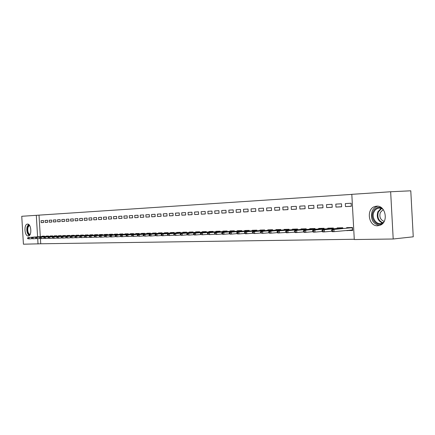 <?xml version="1.0" encoding="UTF-8"?>
<svg xmlns="http://www.w3.org/2000/svg" width="435" height="435" viewBox="0 0 435 435"><rect width="100%" height="100%" fill="white"/><g stroke="black" fill="none" stroke-linecap="round" stroke-linejoin="round"><path stroke-width="0.65" d="M377.721 225.77C368.38 226.521 365.906 208.762 375.019 206.467L376.661 206.179C385.464 205.179 388.798 221.774 380.435 225.123L377.721 225.77M28.231 235.977C24.485 236.368 23.648 224.27 27.41 224.101L27.514 224.09C31.249 223.585 32.157 235.726 28.405 235.96L28.231 235.977M351.817 194.391L36.306 215.32L37.595 236.825M351.817 194.336L390.652 191.753L393.196 239L354.286 239.544L351.817 194.336M393.196 239L413.25 236.809L410.781 190.802L390.652 191.753M40.417 238.57L40.727 243.779L23.43 244.198L21.75 216.287L36.306 215.32M335.804 204.118L335.967 207.093L341.654 206.794L341.491 203.797L335.804 204.118M342.851 228.533L342.807 227.755L337.109 227.913L337.141 228.451M317.376 205.151L317.539 208.066L322.982 207.778L322.819 204.847L317.376 205.151M324.151 229.027L324.113 228.277L318.665 228.429L318.692 228.951M299.737 206.146L299.894 208.996L305.109 208.718L304.946 205.853L299.737 206.146M306.256 229.501L306.218 228.783L300.998 228.93L301.025 229.43M282.826 207.098L282.984 209.887L287.981 209.621L287.823 206.815L282.826 207.098M289.117 229.952L289.079 229.261L284.071 229.403L284.099 229.892M266.611 208.006L266.764 210.741L271.56 210.486L271.407 207.74L266.611 208.006M272.674 230.387L272.636 229.724L267.84 229.859L267.868 230.332M251.044 208.882L251.196 211.562L255.802 211.318L255.649 208.626L251.044 208.882M256.9 230.806L256.862 230.164L252.251 230.294L252.278 230.757M236.091 209.724L236.238 212.345L240.664 212.117L240.517 209.474L236.091 209.724M241.746 231.208L241.708 230.593L237.282 230.713L237.303 231.164M221.709 210.529L221.855 213.106L226.113 212.884L225.966 210.29L221.709 210.529M227.179 231.599L227.141 231.001L222.883 231.121L222.905 231.561M207.876 211.307L208.017 213.835L212.117 213.618L211.97 211.078L207.876 211.307M213.161 231.975L213.128 231.393L209.028 231.507L209.05 231.937M194.548 212.057L194.69 214.537L198.637 214.33L198.496 211.834L194.548 212.057M199.67 232.333L199.638 231.773L195.685 231.882L195.712 232.301M181.71 212.78L181.852 215.211L185.653 215.015L185.511 212.568L181.71 212.78M186.669 232.681L186.637 232.138L182.831 232.241L182.852 232.654M169.329 213.476L169.471 215.863L173.135 215.673L173 213.27L169.329 213.476M174.136 233.019L174.109 232.491L170.433 232.589L170.46 232.991M157.388 214.145L157.524 216.494L161.064 216.309L160.923 213.949L157.388 214.145M162.048 233.339L162.016 232.828L158.476 232.926L158.498 233.318M145.856 214.792L145.986 217.103L149.406 216.924L149.27 214.602L145.856 214.792M150.379 233.655L150.347 233.155L146.927 233.252L146.948 233.633M134.709 215.423L134.845 217.69L138.145 217.516L138.015 215.238L134.709 215.423M139.102 233.959L139.075 233.47L135.769 233.562L135.791 233.938M123.942 216.026L124.073 218.256L127.265 218.087L127.134 215.847L123.942 216.026M128.211 234.253L128.184 233.78L124.986 233.867L125.008 234.231M113.524 216.614L113.655 218.805L116.743 218.642L116.613 216.44L113.524 216.614M117.673 234.536L117.646 234.073L114.552 234.16L114.574 234.519M103.443 217.179L103.568 219.338L106.559 219.18L106.434 217.011L103.443 217.179M107.478 234.808L107.456 234.362L104.46 234.443L104.482 234.797M93.683 217.728L93.808 219.849L96.706 219.697L96.581 217.565L93.683 217.728M97.609 235.074L97.587 234.634L94.689 234.715L94.705 235.063M84.227 218.261L84.352 220.349L87.158 220.202L87.033 218.104L84.227 218.261M88.055 235.335L88.028 234.905L85.216 234.982L85.238 235.324M75.065 218.772L75.184 220.833L77.908 220.692L77.783 218.62L75.065 218.772M78.789 235.585L78.762 235.166L76.043 235.243L76.06 235.574M66.18 219.273L66.299 221.301L68.937 221.159L68.817 219.126L66.18 219.273M69.807 235.824L69.785 235.417L67.142 235.493L67.164 235.819M57.556 219.757L57.676 221.758L60.237 221.622L60.117 219.615L57.556 219.757M61.096 236.064L61.074 235.661L58.507 235.732L58.529 236.053M49.188 220.23L49.307 222.198L51.792 222.067L51.673 220.088L49.188 220.23M52.64 236.292L52.619 235.9L50.134 235.966L50.15 236.281M41.064 220.686L41.184 222.622L43.592 222.497L43.478 220.55L41.064 220.686M44.435 236.515L44.413 236.129L41.994 236.194L42.016 236.504M39.014 215.173L40.303 236.629M40.727 243.779L354.269 239.272M48.508 236.401L48.486 236.015L46.034 236.085L46.05 236.395M45.099 220.458L45.213 222.41L47.665 222.285L47.545 220.322L45.099 220.458M56.838 236.178L56.816 235.781L54.288 235.852L54.31 236.167M53.342 219.996L53.461 221.975L55.984 221.845L55.865 219.854L53.342 219.996M65.419 235.944L65.397 235.542L62.792 235.612L62.814 235.933M61.835 219.517L61.955 221.529L64.554 221.393L64.434 219.37L61.835 219.517M74.265 235.705L74.238 235.291L71.557 235.368L71.579 235.694M70.59 219.028L70.709 221.067L73.385 220.926L73.265 218.876L70.59 219.028M83.384 235.46L83.362 235.036L80.595 235.112L80.616 235.449M79.61 218.517L79.735 220.594L82.498 220.447L82.373 218.365L79.61 218.517M92.796 235.204L92.769 234.769L89.915 234.851L89.936 235.194M88.919 217.995L89.044 220.105L91.894 219.952L91.769 217.837L88.919 217.995M102.508 234.943L102.481 234.498L99.533 234.579L99.555 234.927M98.522 217.456L98.653 219.599L101.594 219.441L101.464 217.288L98.522 217.456M112.534 234.672L112.507 234.215L109.468 234.302L109.484 234.655M108.44 216.896L108.571 219.071L111.61 218.914L111.48 216.728L108.44 216.896M122.898 234.394L122.871 233.927L119.728 234.014L119.75 234.378M118.69 216.32L118.82 218.533L121.958 218.37L121.827 216.146L118.69 216.32M133.61 234.106L133.583 233.628L130.331 233.715L130.353 234.084M129.282 215.727L129.412 217.973L132.659 217.804L132.528 215.542L129.282 215.727M144.692 233.807L144.665 233.312L141.299 233.41L141.321 233.785M140.233 215.113L140.369 217.397L143.729 217.223L143.593 214.923L140.233 215.113M156.16 233.497L156.132 232.991L152.652 233.089L152.674 233.475M151.57 214.471L151.706 216.804L155.181 216.619L155.045 214.276L151.57 214.471M168.041 233.182L168.008 232.66L164.403 232.763L164.425 233.155M163.304 213.813L163.44 216.184L167.045 215.994L166.909 213.612L163.304 213.813M180.346 232.85L180.318 232.312L176.577 232.42L176.599 232.823M175.468 213.128L175.604 215.542L179.34 215.347L179.198 212.922L175.468 213.128M193.107 232.507L193.075 231.958L189.198 232.067L189.225 232.48M188.072 212.421L188.214 214.879L192.085 214.672L191.944 212.204L188.072 212.421M206.353 232.154L206.32 231.583L202.297 231.697L202.318 232.121M201.149 211.687L201.291 214.189L205.315 213.976L205.168 211.459L201.149 211.687M220.099 231.79L220.066 231.197L215.891 231.317L215.912 231.752M214.727 210.926L214.874 213.471L219.05 213.253L218.903 210.687L214.727 210.926M234.389 231.404L234.356 230.8L230.012 230.92L230.033 231.366M228.832 210.132L228.979 212.731L233.318 212.503L233.171 209.887L228.832 210.132M249.244 231.012L249.211 230.381L244.693 230.506L244.72 230.963M243.497 209.306L243.643 211.959L248.157 211.72L248.01 209.056L243.497 209.306M264.708 230.599L264.67 229.946L259.967 230.077L259.994 230.55M258.749 208.447L258.901 211.154L263.599 210.904L263.447 208.186L258.749 208.447M280.809 230.175L280.771 229.495L275.872 229.631L275.899 230.115M274.637 207.555L274.789 210.317L279.689 210.056L279.531 207.283L274.637 207.555M297.594 229.729L297.556 229.022L292.445 229.169L292.472 229.664M291.194 206.625L291.352 209.442L296.452 209.175L296.295 206.337L291.194 206.625M294.468 231.018L294.533 232.198L295.419 232.176L295.354 230.996L294.468 231.018L295.12 230.468L315.065 228.826L315.092 229.267L315.07 228.533L309.736 228.685L309.763 229.196M308.458 205.657L308.622 208.534L313.945 208.256L313.787 205.358L308.458 205.657M333.395 228.783L333.357 228.022L327.783 228.174L327.816 228.707M326.489 204.64L326.652 207.582L332.215 207.294L332.052 204.33L326.489 204.64M346.798 230.485L352.638 230.512L352.47 227.483L346.646 227.646L346.673 228.19M345.33 203.58L345.493 206.592L351.311 206.288L351.148 203.254L345.33 203.58M37.709 238.668L38.024 243.992M41.184 222.622L43.592 222.481M45.213 222.41L47.665 222.263M49.307 222.198L51.792 222.046M53.461 221.975L55.979 221.823M57.676 221.758L60.237 221.6M61.955 221.529L64.554 221.371M66.299 221.301L68.937 221.143M70.709 221.067L73.385 220.909M75.184 220.833L77.903 220.67M79.735 220.594L82.492 220.425M84.352 220.349L87.158 220.181M89.044 220.105L91.894 219.931M93.808 219.849L96.7 219.675M98.653 219.599L101.594 219.419M103.568 219.338L106.559 219.158M108.571 219.071L111.61 218.892M113.655 218.805L116.743 218.62M118.82 218.533L121.958 218.343M124.073 218.256L127.265 218.065M129.412 217.973L132.659 217.777M134.845 217.69L138.145 217.489M140.369 217.397L143.724 217.195M145.986 217.103L149.406 216.896M151.706 216.804L155.181 216.592M157.524 216.494L161.059 216.277M163.44 216.184L167.045 215.961M169.471 215.863L173.135 215.64M175.604 215.542L179.34 215.314M181.852 215.211L185.653 214.982M188.214 214.879L192.085 214.64M194.69 214.537L198.637 214.297M201.291 214.189L205.309 213.944M208.017 213.835L212.111 213.585M214.874 213.471L219.044 213.215M221.855 213.106L226.113 212.845M228.979 212.731L233.318 212.465M236.238 212.345L240.664 212.073M243.643 211.959L248.157 211.676M251.196 211.562L255.802 211.274M258.901 211.154L263.599 210.861M266.764 210.741L271.56 210.442M274.789 210.317L279.683 210.013M282.984 209.887L287.981 209.572M291.352 209.442L296.452 209.126M299.894 208.996L305.104 208.669M308.622 208.534L313.945 208.202M317.539 208.066L322.977 207.723M326.652 207.582L332.215 207.234M335.967 207.093L341.654 206.739M346.809 230.653L349.403 230.414M345.493 206.592L351.306 206.228M27.595 237.874L27.644 238.663L28.041 238.652L27.992 237.863L27.595 237.874L29.036 237.483L29.123 238.897L32 238.684M27.992 237.863L29.036 237.483L44.424 236.363M28.324 237.499L44.424 236.33M28.041 238.652L29.123 238.897L27.644 238.663M31.592 237.771L31.641 238.565L32.043 238.554L31.994 237.76L31.592 237.771L33.044 237.374L33.131 238.804L36.051 238.587M31.994 237.76L33.044 237.374L48.497 236.248M32.32 237.396L48.497 236.216M32.043 238.554L33.131 238.804L31.641 238.565M35.648 237.668L35.697 238.467L36.105 238.456L36.056 237.657L35.648 237.668L37.111 237.265L37.198 238.706L40.161 238.489M36.056 237.657L37.111 237.265L52.635 236.134M36.377 237.287L52.63 236.102M36.105 238.456L37.198 238.706L35.697 238.467M29.77 235.02C27.682 233.905 26.878 231.382 27.361 227.445L29.091 224.841M29.411 225.221L27.873 227.603C27.421 231.181 28.144 233.513 30.037 234.601M28.492 224.351L27.008 227.081C26.443 231.039 27.187 233.872 29.243 235.585M382.892 223.28C377.199 227.38 369.842 218.713 373.051 211.856C375.013 207.935 377.885 206.614 381.664 207.892M382.751 208.941L380.005 207.968L377.52 208.343L375.247 209.953L373.893 212.122C371.131 218.044 376.949 225.819 382.224 223.122L383.8 222.073M384.187 221.415C380.424 219.909 379.13 216.94 380.293 212.519L383.235 209.529M377.846 206.223L377.167 206.391C374.888 207.152 373.208 208.778 372.126 211.274C370.31 219.001 372.73 223.748 379.385 225.515M39.764 237.564L39.813 238.369L40.227 238.358L40.178 237.553L39.764 237.564L41.238 237.157L41.325 238.608L44.337 238.385M40.178 237.553L41.238 237.157L56.827 236.02M40.493 237.178L56.827 235.982M40.227 238.358L41.325 238.608L39.813 238.369M43.94 237.456L43.989 238.266L44.413 238.255L44.365 237.445L43.94 237.456L45.43 237.048L45.517 238.51L48.573 238.282M44.365 237.445L45.43 237.048L61.085 235.9M44.669 237.07L61.085 235.868M44.413 238.255L45.517 238.51L43.989 238.266M48.182 237.347L48.231 238.162L48.66 238.152L48.611 237.336L48.182 237.347L49.682 236.934L49.769 238.407L52.88 238.173M48.611 237.336L49.682 236.934L65.408 235.781M48.916 236.955L65.391 235.748M48.66 238.152L49.769 238.407L48.231 238.162M52.494 237.238L52.543 238.059L52.972 238.048L52.923 237.222L52.494 237.238L54.005 236.819L54.092 238.304L57.246 238.07M52.923 237.222L54.005 236.819L69.796 235.661M53.222 236.841L69.758 235.623M52.972 238.048L54.092 238.304L53.309 238.326L52.543 238.059M56.865 237.124L56.914 237.956L57.355 237.945L57.306 237.113L56.865 237.124L58.393 236.705L58.48 238.201L61.688 237.961M57.306 237.113L58.393 236.705L74.254 235.536M57.594 236.727L74.195 235.504M57.355 237.945L58.48 238.201L57.686 238.222L56.914 237.956M61.308 237.01L61.357 237.847L61.808 237.836L61.759 236.999L61.308 237.01L62.847 236.591L62.939 238.097L66.196 237.853M61.759 236.999L62.847 236.591L78.778 235.411M62.042 236.613L78.697 235.378M61.808 237.836L62.939 238.097L61.357 237.847M65.821 236.896L65.87 237.738L66.327 237.727L66.278 236.879L65.821 236.896L67.371 236.471L67.463 237.988L70.774 237.738M66.278 236.879L67.371 236.471L83.373 235.281M66.555 236.493L83.27 235.253M66.327 237.727L67.463 237.988L65.87 237.738M70.405 236.776L70.454 237.624L70.921 237.613L70.867 236.765L70.405 236.776L71.971 236.346L72.063 237.88L75.429 237.624M70.867 236.765L71.971 236.346L88.044 235.15M71.139 236.368L87.913 235.123M70.921 237.613L72.063 237.88L70.454 237.624M75.065 236.656L75.114 237.51L75.587 237.499L75.532 236.645L75.065 236.656L76.642 236.227L76.734 237.766L80.154 237.51M75.532 236.645L76.642 236.227L92.785 235.02M75.799 236.248L92.633 234.992M75.587 237.499L76.734 237.766L75.886 237.787L75.114 237.51M79.795 236.531L79.85 237.396L80.328 237.385L80.274 236.52L79.795 236.531L81.388 236.102L81.481 237.657L84.961 237.39M80.274 236.52L81.388 236.102L97.598 234.889M80.529 236.123L97.429 234.856M80.328 237.385L81.481 237.657L79.85 237.396M84.607 236.412L84.656 237.282L85.146 237.271L85.091 236.395L84.607 236.412L86.217 235.971L86.309 237.543L89.844 237.271M85.091 236.395L86.217 235.971L102.497 234.753M85.342 235.998L102.296 234.726M85.146 237.271L86.309 237.543L84.656 237.282M89.496 236.287L89.55 237.162L90.04 237.151L89.991 236.27L89.496 236.287L91.116 235.846L91.214 237.423L94.808 237.151M89.991 236.27L91.116 235.846L107.467 234.612M90.23 235.868L107.244 234.585M90.04 237.151L91.214 237.423L90.322 237.445L89.55 237.162M94.466 236.156L94.52 237.042L95.02 237.031L94.966 236.145L94.466 236.156L96.102 235.71L96.2 237.309L99.854 237.026M94.966 236.145L96.102 235.71L112.524 234.47M95.2 235.737L112.273 234.449M95.02 237.031L96.2 237.309L94.52 237.042M99.523 236.026L99.572 236.917L100.083 236.906L100.028 236.015L99.523 236.026L101.17 235.58L101.268 237.184L104.987 236.901M100.028 236.015L101.17 235.58L117.662 234.329M100.251 235.601L117.385 234.307M100.083 236.906L101.268 237.184L100.349 237.205L99.572 236.917M104.661 235.895L104.71 236.798L105.232 236.781L105.178 235.884L104.661 235.895L106.325 235.444L106.423 237.064L110.207 236.77M105.178 235.884L106.325 235.444L122.887 234.182M105.39 235.465L122.583 234.16M105.232 236.781L106.423 237.064L104.71 236.798M109.886 235.759L109.935 236.667L110.463 236.656L110.414 235.748L109.886 235.759L111.567 235.302L111.665 236.939L115.514 236.64M110.414 235.748L111.567 235.302L128.2 234.035M128.194 234.008L127.895 233.785M110.615 235.33L127.863 234.014M110.463 236.656L111.665 236.939L110.713 236.961L109.935 236.667M115.199 235.623L115.253 236.542L115.792 236.526L115.737 235.612L115.199 235.623L116.895 235.166L116.993 236.814L120.914 236.504M115.737 235.612L116.895 235.166L133.599 233.889M133.599 233.856L133.268 233.633M115.933 235.188L133.235 233.867M115.792 236.526L116.993 236.814L115.253 236.542M120.604 235.487L120.658 236.406L121.207 236.395L121.153 235.471L120.604 235.487L122.322 235.02L122.42 236.683L126.406 236.374M121.153 235.471L122.322 235.02L139.091 233.736M139.091 233.704L138.727 233.481M121.338 235.047L138.7 233.715M121.207 236.395L122.42 236.683L121.436 236.705L120.658 236.406M126.106 235.346L126.161 236.276L126.715 236.259L126.661 235.33L126.106 235.346L127.836 234.878L127.933 236.553L131.995 236.232M126.661 235.33L127.836 234.878L144.681 233.579M144.676 233.551L144.284 233.323M126.835 234.9L144.257 233.562M126.715 236.259L127.933 236.553L126.161 236.276M131.702 235.199L131.761 236.14L132.327 236.123L132.267 235.188L131.702 235.199L133.453 234.726L133.55 236.417L137.688 236.091M132.267 235.188L133.453 234.726L150.363 233.421M150.363 233.394L149.934 233.165M132.436 234.753L149.906 233.405M132.327 236.123L133.55 236.417L131.761 236.14M154.969 233.024L154.985 233.296M137.4 235.052L137.455 236.004L138.031 235.987L137.977 235.041L137.4 235.052L139.167 234.579L139.265 236.287L143.479 235.949M137.977 235.041L139.167 234.579L156.149 233.258M156.149 233.231L155.681 233.008M138.129 234.606L155.654 233.247M138.031 235.987L139.265 236.287L137.455 236.004M160.809 232.861L160.825 233.138M143.202 234.905L143.256 235.862L143.844 235.846L143.784 234.889L143.202 234.905L144.98 234.421L145.083 236.145L149.374 235.803M143.784 234.889L144.98 234.421L162.032 233.095M162.032 233.068L161.526 232.839M143.925 234.454L161.51 233.084M143.844 235.846L145.083 236.145L143.256 235.862M166.746 232.698L166.763 232.975M149.102 234.753L149.161 235.716L149.754 235.705L149.7 234.737L149.102 234.753L150.901 234.269L151.005 236.004L155.377 235.656M149.7 234.737L150.901 234.269L168.024 232.932M168.024 232.904L167.48 232.676M149.83 234.296L167.464 232.921M149.754 235.705L151.005 236.004L149.928 236.031L149.161 235.716M172.787 232.524L172.804 232.807M155.116 234.601L155.17 235.574L155.779 235.558L155.719 234.585L155.116 234.601L156.932 234.106L157.035 235.862L161.488 235.504M155.719 234.585L156.932 234.106L174.125 232.758M174.12 232.736L173.538 232.502M155.839 234.139L173.521 232.752M155.779 235.558L157.035 235.862L155.17 235.574M178.943 232.355L178.959 232.638M161.233 234.443L161.293 235.422L161.912 235.411L161.853 234.427L161.233 234.443L163.071 233.948L163.174 235.716L167.714 235.351M161.853 234.427L163.071 233.948L180.329 232.589M180.329 232.562L179.709 232.333M161.961 233.976L179.693 232.578M161.912 235.411L163.174 235.716L162.059 235.743L161.293 235.422M185.207 232.176L185.223 232.464M167.47 234.28L167.529 235.275L168.155 235.259L168.1 234.264L167.47 234.28L169.324 233.78L169.427 235.569L174.054 235.194M168.1 234.264L169.324 233.78L186.653 232.41L185.99 232.154M168.193 233.812L185.979 232.404M168.155 235.259L169.427 235.569L167.529 235.275M191.59 231.996L191.607 232.29M173.821 234.117L173.88 235.117L174.522 235.101L174.462 234.101L173.821 234.117L175.696 233.617L175.8 235.417L180.52 235.036M174.462 234.101L175.696 233.617L193.091 232.23M193.091 232.208L192.384 231.975M174.544 233.644L192.373 232.23M174.522 235.101L175.8 235.417L173.88 235.117M198.088 231.817L198.104 232.111M180.291 233.954L180.351 234.96L181.003 234.949L180.949 233.932L180.291 233.954L181.009 233.475L182.189 233.443L182.292 235.264L187.104 234.867M180.949 233.932L182.189 233.443L199.654 232.051M199.649 232.029L198.898 231.795M181.009 233.475L198.893 232.045M181.003 234.949L182.292 235.264L181.118 235.291L180.351 234.96M204.706 231.632L204.722 231.931M186.887 233.78L186.947 234.802L187.615 234.786L187.556 233.764L186.887 233.78L187.605 233.301L188.801 233.269L188.91 235.107L193.814 234.704M187.556 233.764L188.801 233.269L206.337 231.86L205.532 231.605M187.605 233.301L205.527 231.866M187.615 234.786L188.91 235.107L186.947 234.802M211.448 231.442L211.464 231.741M193.613 233.611L193.667 234.639L194.347 234.623L194.287 233.59L193.613 233.611L194.325 233.122L195.549 233.089L195.652 234.943L200.655 234.536M194.287 233.59L195.549 233.089L213.145 231.676L212.296 231.415M194.325 233.122L212.291 231.676M194.347 234.623L195.652 234.943L194.429 234.976L193.667 234.639M218.321 231.246L218.337 231.556M200.464 233.432L200.524 234.476L201.215 234.454L201.155 233.416L200.464 233.432L201.171 232.942L202.422 232.91L202.525 234.78L207.631 234.362M201.155 233.416L202.422 232.91L220.083 231.48M220.083 231.458L219.186 231.224M201.171 232.942L219.186 231.485M201.215 234.454L202.525 234.78L200.524 234.476M225.325 231.05L225.341 231.36M207.451 233.252L207.511 234.302L208.218 234.286L208.158 233.236L207.451 233.252L208.158 232.758L209.431 232.725L209.54 234.617L214.749 234.182M208.158 233.236L209.431 232.725L227.157 231.284M227.157 231.262L226.205 231.028M208.158 232.758L226.211 231.289M208.218 234.286L209.54 234.617L207.511 234.302M232.464 230.849L232.486 231.164M214.575 233.073L214.64 234.133L215.358 234.112L215.298 233.051L214.575 233.073L215.281 232.573L216.576 232.535L216.684 234.449L222.002 234.003M215.298 233.051L216.576 232.535L234.373 231.083M234.367 231.067L233.367 230.827M215.281 232.573L233.372 231.094M215.358 234.112L216.684 234.449L214.64 234.133M239.745 230.648L239.761 230.963M221.845 232.883L221.904 233.954L222.644 233.938L222.579 232.866L221.845 232.883L222.546 232.377L223.867 232.344L223.976 234.275L229.408 233.818M222.579 232.866L223.867 232.344L241.724 230.876M241.724 230.86L240.664 230.621M222.546 232.377L240.675 230.893M222.644 233.938L223.976 234.275L222.655 234.307L221.904 233.954M247.167 230.436L247.189 230.762M229.261 232.692L229.321 233.774L230.071 233.758L230.012 232.676L229.261 232.692L229.957 232.181L231.306 232.149L231.42 234.095L236.966 233.628M230.012 232.676L231.306 232.149L249.228 230.67L248.108 230.414M229.957 232.181L248.124 230.686M230.071 233.758L231.42 234.095L230.066 234.128L229.321 233.774M254.741 230.224L254.758 230.555M236.83 232.497L236.89 233.59L237.657 233.573L237.597 232.48L236.83 232.497L237.521 231.985L255.72 230.474L255.698 230.197L256.878 230.441L238.897 231.947L239.011 233.916L244.677 233.432M237.521 231.985L238.897 231.947L237.597 232.48M237.657 233.573L239.011 233.916L237.63 233.948L236.89 233.59M262.468 230.006L262.484 230.338M263.458 230.262L263.441 229.979L264.687 230.224L246.645 231.746L246.759 233.731L252.545 233.236M244.552 232.301L244.617 233.405L245.394 233.388L245.335 232.279L244.552 232.301L245.242 231.779L263.469 230.256M245.242 231.779L246.645 231.746L245.335 232.279M245.394 233.388L246.759 233.731L245.351 233.769L244.617 233.405M270.347 229.789L270.369 230.126M271.358 230.039L271.348 229.762L272.653 230.006L254.557 231.534L254.671 233.546L260.587 233.035M252.436 232.1L252.501 233.214L253.3 233.193L253.235 232.078L252.436 232.1L253.121 231.572L271.375 230.039M253.121 231.572L254.557 231.534L253.235 232.078M253.3 233.193L254.671 233.546L252.501 233.214M278.395 229.56L278.411 229.903M260.489 231.893L260.554 233.019L261.37 232.997L261.304 231.871L260.489 231.893L261.169 231.36L279.444 229.816L279.411 229.533L279.444 229.816L280.787 229.778L262.631 231.322L262.745 233.356L268.792 232.828M261.169 231.36L262.631 231.322L261.304 231.871M261.37 232.997L262.745 233.356L260.554 233.019M286.605 229.332L286.627 229.68M287.66 229.588L287.644 229.305L289.09 229.549L270.88 231.105L270.994 233.16L278.03 232.594L277.965 231.442L277.111 231.463L277.177 232.616L277.894 232.997L286.632 232.388L286.567 231.219L285.697 231.241L285.762 232.41L286.469 232.79L294.533 232.176M268.71 231.681L268.776 232.817L269.608 232.801L269.542 231.659L268.71 231.681L269.385 231.143L287.687 229.588M269.385 231.143L270.88 231.105L269.542 231.659M269.608 232.801L270.994 233.16L269.499 233.193L268.776 232.817M294.99 229.098L295.012 229.446M296.066 229.359L296.05 229.066M277.111 231.463L277.78 230.925L297.573 229.316L296.099 229.354L296.061 229.066M277.965 231.442L279.308 230.882L279.422 232.959L278.03 232.594M277.78 230.925L296.099 229.354M303.554 228.853L303.57 229.212M304.652 229.12L304.636 228.826L304.69 229.114L306.235 229.071L287.916 230.653L288.035 232.752L286.632 232.388M285.697 231.241L286.355 230.697L304.69 229.114M286.355 230.697L287.916 230.653L286.567 231.219M312.297 228.609L312.319 228.973M313.423 228.875L313.407 228.582M295.354 230.996L296.719 230.425L296.833 232.546L303.499 231.947M315.081 228.815L313.466 228.875L313.417 228.576M295.12 230.468L313.466 228.875M295.419 232.176L296.833 232.546L295.234 232.584L294.533 232.198M321.237 228.359L321.258 228.728M322.384 228.631L322.368 228.326M303.434 230.789L303.499 231.98L304.408 231.958L304.342 230.762L303.434 230.789L304.081 230.229L305.713 230.186L305.832 232.333L312.673 231.714M324.091 229.033L324.07 228.582L322.433 228.625L322.384 228.326M304.342 230.762L305.713 230.186L324.124 228.533M304.081 230.229L322.433 228.625M304.408 231.958L305.832 232.333L304.195 232.372L303.499 231.98M330.366 228.103L330.388 228.478M331.541 228.375L331.524 228.07M312.607 230.55L312.673 231.757L313.602 231.735L313.532 230.528L312.607 230.55L313.243 229.99L314.913 229.946L315.032 232.111L322.047 231.474M333.297 228.794L333.27 228.326L331.601 228.37L331.541 228.07M313.532 230.528L314.913 229.946L333.368 228.25M313.243 229.99L331.601 228.37M313.602 231.735L315.032 232.111L313.363 232.154L312.673 231.757M339.702 227.842L339.724 228.223M340.904 228.119L340.888 227.809M321.982 230.311L322.052 231.529L322.998 231.507L322.933 230.284L321.982 230.311L322.612 229.74L324.32 229.696L324.439 231.888L331.644 231.23M342.704 228.549L342.677 228.065L340.969 228.114L340.904 227.809M322.933 230.284L324.32 229.696L342.818 227.951M322.612 229.74L340.969 228.114M322.998 231.507L324.439 231.888L322.732 231.931L322.052 231.529M349.251 227.576L349.272 227.962M349.397 230.245L350.615 230.414L350.599 230.137M352.627 230.365L350.615 230.414L350.648 230.131M350.474 227.853L350.458 227.538M331.579 230.066L331.644 231.295L332.617 231.273L332.552 230.039L331.579 230.066L332.193 229.49L333.944 229.441L334.069 231.659L352.41 229.968L352.296 227.799L350.545 227.848L350.479 227.538M332.552 230.039L333.944 229.441L352.48 227.652M332.193 229.49L350.545 227.848M332.617 231.273L334.069 231.659L332.318 231.703L331.644 231.295M382.376 223.046C377.885 220.931 376.373 217.195 377.846 211.834L381.19 208.196M381.702 208.381L378.406 211.927C376.982 217.152 378.466 220.768 382.854 222.785M380.516 208.033L377.885 208.213"/></g></svg>
